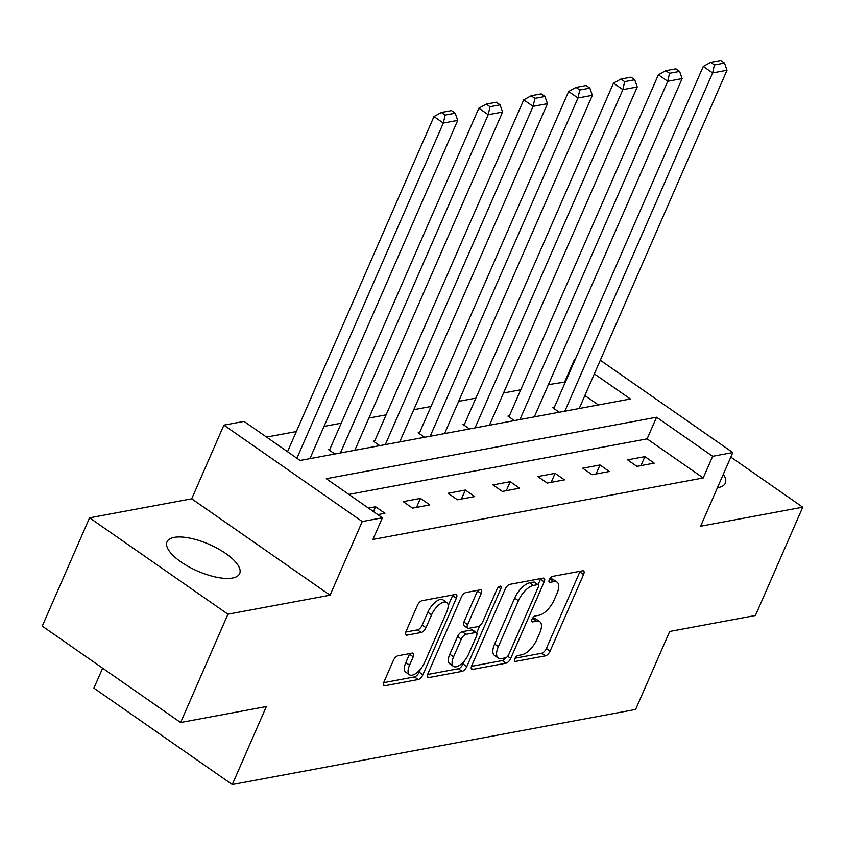 <?xml version="1.0" encoding="UTF-8"?>
<svg xmlns="http://www.w3.org/2000/svg" width="845" height="845" viewBox="0 0 845 845"><rect width="100%" height="100%" fill="white"/><g stroke="black" fill="none" stroke-linecap="round" stroke-linejoin="round"><path stroke-width="1.27" d="M514.753 658.825A3.496 1.553 124.9 0 0 514.732 661.329A3.496 1.553 124.9 0 0 515.429 661.434L545.437 655.847A4.985 2.208 124.9 0 0 550.116 651.072L583.557 574.526A4.985 2.208 124.9 0 0 583.589 570.956A4.985 2.208 124.9 0 0 582.596 570.797L552.588 576.385A3.496 1.553 124.9 0 0 549.313 579.733A3.496 1.553 124.9 0 0 549.292 582.226A3.496 1.553 124.9 0 0 549.989 582.332L553.876 581.613A15.97 7.077 124.9 0 1 557.056 582.12A15.97 7.077 124.9 0 1 556.961 593.539L554.172 599.918A15.97 7.077 124.9 0 1 539.194 615.213L535.308 615.931A3.496 1.553 124.9 0 0 532.033 619.279A3.496 1.553 124.9 0 0 532.012 621.772A3.496 1.553 124.9 0 0 532.709 621.888L536.596 621.159A15.97 7.077 124.9 0 1 539.775 621.666A15.97 7.077 124.9 0 1 539.68 633.095L536.892 639.464A15.97 7.077 124.9 0 1 521.914 654.759L518.027 655.488A3.496 1.553 124.9 0 0 514.753 658.825M232.512 578.022A39.652 14.576 23.6 0 0 239.684 573.575A39.652 14.576 23.6 0 0 217.925 548.659A39.652 14.576 23.6 0 0 174.176 537.388A39.652 14.576 23.6 0 0 167.014 541.825A39.652 14.576 23.6 0 0 188.762 566.741A39.652 14.576 23.6 0 0 232.512 578.022M717.426 487.734A39.652 14.576 23.6 0 0 718.144 487.618A39.652 14.576 23.6 0 0 725.316 483.171A39.652 14.576 23.6 0 0 723.299 474.277M397.995 655.752A4.985 2.208 124.9 0 0 393.316 660.536L383.926 682.01A4.985 2.208 124.9 0 0 383.905 685.58A4.985 2.208 124.9 0 0 384.897 685.739L418.222 679.538A4.985 2.208 124.9 0 0 422.901 674.754L456.342 598.207A4.985 2.208 124.9 0 0 456.374 594.637A4.985 2.208 124.9 0 0 455.381 594.479L422.056 600.689A4.985 2.208 124.9 0 0 417.367 605.464L406.044 631.405A4.985 2.208 124.9 0 0 406.012 634.975A4.985 2.208 124.9 0 0 407.005 635.134L421.264 632.472A4.985 2.208 124.9 0 0 425.943 627.698L431.563 614.833A13.351 5.915 124.9 0 1 446.751 602.474A13.351 5.915 124.9 0 1 446.678 612.023L424.655 662.417A13.351 5.915 124.9 0 1 409.476 674.775A13.351 5.915 124.9 0 1 409.55 665.226L413.216 656.829A4.985 2.208 124.9 0 0 413.247 653.259A4.985 2.208 124.9 0 0 412.254 653.101L397.995 655.752M180.619 722.507L42.25 626.124L89.57 517.816L227.939 614.199L180.619 722.507L266.344 706.547L232.28 784.54L635.62 709.451L669.694 631.458L755.43 615.498L802.75 507.19L700.621 526.203L732.795 452.55L712.662 456.3L703.198 477.964L372.92 539.448L382.384 517.784L362.241 521.534L223.883 425.141L244.015 421.391L300.112 460.472L630.391 398.988L594.341 373.881M227.939 614.199L330.068 595.186L362.241 521.534M471.753 665.659A4.985 2.208 124.9 0 0 471.721 669.229A4.985 2.208 124.9 0 0 472.714 669.388L506.039 663.188A4.985 2.208 124.9 0 0 510.718 658.403L544.169 581.856A4.985 2.208 124.9 0 0 544.191 578.286A4.985 2.208 124.9 0 0 543.198 578.128L509.873 584.339A4.985 2.208 124.9 0 0 505.194 589.113L471.753 665.659M462.13 671.363L428.806 677.563A4.985 2.208 124.9 0 1 427.813 677.405A4.985 2.208 124.9 0 1 427.845 673.835L461.286 597.288A4.985 2.208 124.9 0 1 465.965 592.514L480.224 589.852A4.985 2.208 124.9 0 1 481.217 590.011A4.985 2.208 124.9 0 1 481.196 593.581L467.634 624.624A4.985 2.208 124.9 0 0 467.602 628.194A4.985 2.208 124.9 0 0 468.595 628.353L478.059 626.589A4.985 2.208 124.9 0 0 482.738 621.814L496.86 589.493A3.496 1.553 124.9 0 1 500.832 586.261A3.496 1.553 124.9 0 1 500.81 588.754L466.81 666.578A4.985 2.208 124.9 0 1 462.13 671.363L458.391 668.754L427.591 674.49M802.75 507.19L730.819 457.082M102.636 668.194L93.911 688.147L232.28 784.54M703.198 477.964L647.101 438.882L348.837 494.409M644.872 456.627L627.603 459.849L636.95 466.355L654.22 463.144L644.872 456.627L640.943 465.616M599.992 464.982L582.723 468.204L592.07 474.71L609.34 471.499L599.992 464.982L596.063 473.971M555.112 473.337L537.842 476.559L547.19 483.065L564.46 479.854L555.112 473.337L551.183 482.326M510.222 481.692L492.962 484.914L502.31 491.42L519.58 488.209L510.222 481.692L506.303 490.681M465.341 490.047L448.082 493.269L457.43 499.775L474.7 496.564L465.341 490.047L461.423 499.036M420.461 498.402L403.202 501.624L412.55 508.13L429.82 504.919L420.461 498.402L416.543 507.391M377.81 514.605L384.929 513.274L375.581 506.757L368.462 508.088M565.4 381.972L548.416 384.633M520.752 389.777L503.536 392.988M475.872 398.132L458.655 401.343M430.992 406.487L413.775 409.698M386.112 414.842L368.895 418.053M341.232 423.197L324.015 426.408M296.352 431.552L266.566 437.097M598.376 404.945L584.877 395.534M554.257 407.48L552.82 407.744L559.253 412.233M509.377 415.835L507.929 416.099L514.373 420.588M464.496 424.19L463.049 424.454L469.493 428.943M419.616 432.545L418.169 432.809L424.612 437.298M374.736 440.9L373.289 441.164L379.732 445.653M329.856 449.255L328.409 449.519L334.852 454.008M330.068 595.186L191.699 498.803L89.57 517.816M191.699 498.803L223.883 425.141M564.83 381.57L574.294 359.907L575.096 359.759M712.662 456.3L656.565 417.219L326.286 478.703L382.384 517.784M600.299 360.245L732.795 452.55M574.864 360.308L574.294 359.907M647.101 438.882L656.565 417.219M375.581 506.757L373.479 511.584M539.775 621.666L536.036 619.068A15.97 7.077 124.9 0 0 532.857 618.561L536.596 621.159M557.056 582.12L553.317 579.512A15.97 7.077 124.9 0 0 550.127 579.005L553.876 581.613M515.07 658.202L541.698 653.248A4.985 2.208 124.9 0 0 546.377 648.464L579.818 571.917A4.985 2.208 124.9 0 0 580.071 571.262M538.054 584.677L540.43 579.258A4.985 2.208 124.9 0 0 540.684 578.603M471.499 666.314L502.3 660.579A4.985 2.208 124.9 0 0 505.891 657.706M505.532 657.811A3.496 1.553 124.9 0 0 508.817 654.463L538.17 587.275A3.496 1.553 124.9 0 0 538.191 584.772A3.496 1.553 124.9 0 0 537.494 584.666L533.396 585.427A15.97 7.077 124.9 0 0 518.418 600.721L498.349 646.647A15.97 7.077 124.9 0 0 498.254 658.065A15.97 7.077 124.9 0 0 501.444 658.572L505.532 657.811M538.191 584.772L534.452 582.173A3.496 1.553 124.9 0 0 533.755 582.057L537.494 584.666M498.254 658.065L494.515 655.456A15.97 7.077 124.9 0 1 494.61 644.038L514.679 598.112A15.97 7.077 124.9 0 1 529.657 582.818L533.755 582.057M467.602 628.194L463.863 625.585A4.985 2.208 124.9 0 1 463.894 622.026L477.457 590.972A4.985 2.208 124.9 0 0 477.71 590.328M479.791 625.701L476.654 632.894M464.465 660.779L463.071 663.98L466.81 666.578M453.554 656.84A13.351 5.915 124.9 0 0 453.48 666.388A13.351 5.915 124.9 0 0 468.669 654.03L476.422 636.274A4.985 2.208 124.9 0 0 476.453 632.704A4.985 2.208 124.9 0 0 475.45 632.546L465.996 634.31A4.985 2.208 124.9 0 0 461.317 639.084L453.554 656.84L449.815 654.231A13.351 5.915 124.9 0 0 449.741 663.779L453.48 666.388M476.453 632.704L472.714 630.095A4.985 2.208 124.9 0 0 471.711 629.937L475.45 632.546M449.815 654.231L457.578 636.475A4.985 2.208 124.9 0 1 462.257 631.701L471.711 629.937M458.391 668.754A4.985 2.208 124.9 0 0 463.071 663.98M409.476 674.775L405.737 672.166A13.351 5.915 124.9 0 1 405.811 662.628L409.476 654.22A4.985 2.208 124.9 0 0 409.73 653.576M446.751 602.474L443.012 599.865A13.351 5.915 124.9 0 0 427.823 612.224L431.563 614.833M405.78 632.06L417.525 629.874A4.985 2.208 124.9 0 0 422.204 625.089L427.823 612.224M448.156 605.77L452.603 595.598A4.985 2.208 124.9 0 0 452.857 594.954M383.672 682.665L414.472 676.929A4.985 2.208 124.9 0 0 419.162 672.155L420.461 669.166M564.83 411.188L712.61 72.934L726.996 70.251L579.205 408.515M714.416 64.938L724.492 63.069L720.753 60.46L710.677 62.34L714.416 64.938L712.61 72.934L703.262 66.417L553.824 408.452M726.996 70.251L724.492 63.069M710.677 62.34L703.262 66.417M519.939 419.542L667.73 81.289L682.116 78.606L534.325 416.87M669.536 73.293L679.612 71.424L675.873 68.815L665.797 70.695L669.536 73.293L667.73 81.289L658.382 74.772L508.943 416.807M682.116 78.606L679.612 71.424M665.797 70.695L658.382 74.772M475.059 427.897L622.849 89.644L637.236 86.961L489.445 425.225M624.656 81.648L634.732 79.779L630.993 77.17L620.917 79.05L624.656 81.648L622.849 89.644L613.502 83.127L464.063 425.162M637.236 86.961L634.732 79.779M620.917 79.05L613.502 83.127M430.179 436.252L577.969 97.999L592.356 95.316L444.565 433.58M579.776 90.003L589.852 88.133L586.113 85.525L576.036 87.405L579.776 90.003L577.969 97.999L568.622 91.482L419.183 433.517M592.356 95.316L589.852 88.133M576.036 87.405L568.622 91.482M385.299 444.607L533.089 106.354L547.465 103.671L399.685 441.935M534.896 98.358L544.972 96.488L541.233 93.879L531.156 95.76L534.896 98.358L533.089 106.354L523.742 99.837L374.303 441.872M547.465 103.671L544.972 96.488M531.156 95.76L523.742 99.837M340.419 452.962L488.209 114.709L502.585 112.026L354.805 450.29M490.015 106.724L500.092 104.843L496.353 102.234L486.276 104.115L490.015 106.724L488.209 114.709L478.851 108.192L329.423 450.227M502.585 112.026L500.092 104.843M486.276 104.115L478.851 108.192M296.891 458.233L443.329 123.064L457.705 120.381L309.925 458.645M445.135 115.078L455.212 113.198L451.473 110.589L441.396 112.469L445.135 115.078L443.329 123.064L433.971 116.547L287.543 451.716M457.705 120.381L455.212 113.198M441.396 112.469L433.971 116.547M514.394 660.716L515.429 661.434M548.944 581.613L549.989 582.332M531.663 621.159L532.709 621.888M579.818 571.917L583.557 574.526M546.377 648.464L550.116 651.072M541.698 653.248L545.437 655.847M540.43 579.258L544.169 581.856M507.676 656.28L510.718 658.403M502.3 660.579L506.039 663.188M471.235 668.353L472.714 669.388M529.657 582.818L533.396 585.427M514.679 598.112L518.418 600.721M494.61 644.038L498.349 646.647M427.316 676.528L428.806 677.563M477.457 590.972L481.196 593.581M463.894 622.026L467.634 624.624M498.497 587.148L500.81 588.754M462.257 631.701L465.996 634.31M457.578 636.475L461.317 639.084M409.476 654.22L413.216 656.829M405.811 662.628L409.55 665.226M422.204 625.089L425.943 627.698M417.525 629.874L421.264 632.472M405.515 634.099L407.005 635.134M452.603 595.598L456.342 598.207M419.162 672.155L422.901 674.754M414.472 676.929L418.222 679.538M383.408 684.703L384.897 685.739"/></g></svg>
